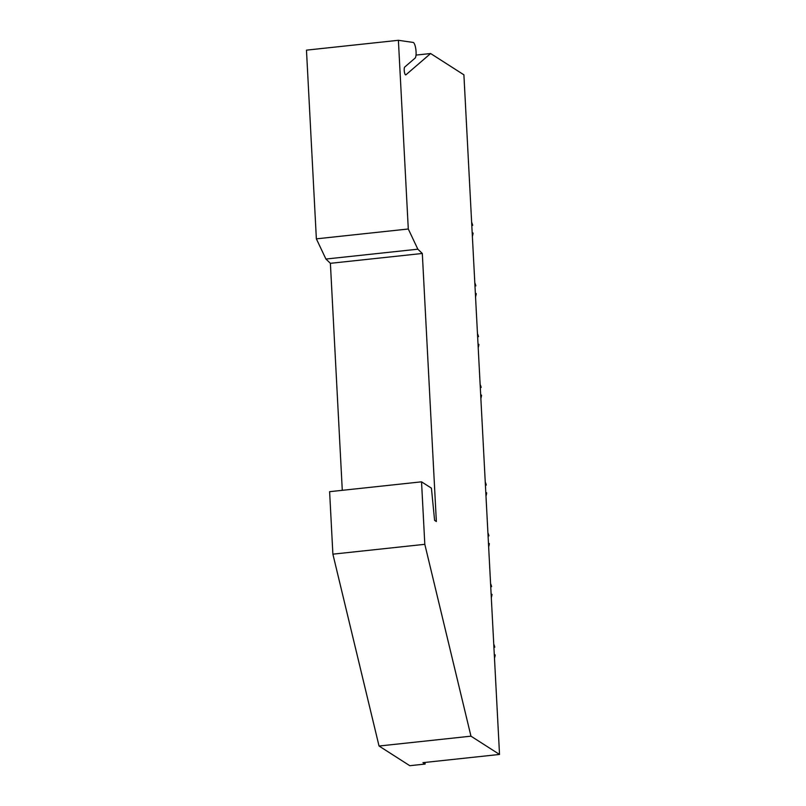 <?xml version="1.0" encoding="UTF-8"?>
<svg xmlns="http://www.w3.org/2000/svg" width="806" height="806" viewBox="0 0 806 806"><rect width="100%" height="100%" fill="white"/><g stroke="black" fill="none" stroke-linecap="round" stroke-linejoin="round"><path stroke-width="1.21" d="M430.626 53.528L463.903 74.827L499.529 754.446L470.966 736.17L424.812 544.322L421.538 481.827L431.411 488.144L434.595 520.384L436.358 521.512L422.314 253.467L417.84 249.195L408.289 228.995L398.396 40.3L413.156 42.426A7.979 2.075 -96.1 0 1 413.458 42.547A7.979 2.075 -96.1 0 1 415.946 50.244A7.979 2.075 -96.1 0 1 415.07 58.123L404.713 67.049A3.99 1.038 83.9 0 0 404.32 71.391A3.99 1.038 83.9 0 0 405.74 74.898A3.99 1.038 83.9 0 0 405.912 74.817L430.626 53.528L416.017 55.09M425.034 762.426L425.125 764.058L409.801 765.7L379.042 746.024L332.888 554.165L329.614 491.68L421.538 481.827M425.125 764.058L422.918 762.657L499.529 754.446M470.966 736.17L379.042 746.024M398.396 40.3L306.471 50.143L316.365 238.848L408.289 228.995M417.84 249.195L325.916 259.038L316.365 238.848M422.314 253.467L330.389 263.32L325.916 259.038M342.288 490.32L330.389 263.32M424.812 544.322L332.888 554.165M485.414 485.162L486.3 485.071L485.373 484.477M485.786 492.295L486.703 492.879A19.949 18.85 122.6 0 1 485.988 496.073M485.252 482.069A19.949 18.85 122.6 0 1 486.3 485.071M480.295 387.515L481.182 387.424L480.255 386.83M480.668 394.648L481.585 395.232A19.949 18.85 122.6 0 1 480.87 398.426M480.134 384.422A19.949 18.85 122.6 0 1 481.182 387.424M493.907 647.258L494.793 647.158L493.877 646.573M494.28 654.381L495.206 654.976A19.949 18.85 122.6 0 1 494.481 658.159M493.746 644.165A19.949 18.85 122.6 0 1 494.793 647.158M471.802 225.418L472.689 225.327L471.762 224.743M472.175 232.551L473.092 233.136A19.949 18.85 122.6 0 1 472.376 236.329M471.641 222.325A19.949 18.85 122.6 0 1 472.689 225.327M488.073 535.94L488.96 535.849L488.033 535.255M488.446 543.063L489.373 543.657A19.949 18.85 122.6 0 1 488.648 546.841M487.912 532.847A19.949 18.85 122.6 0 1 488.96 535.849M477.636 336.737L478.522 336.646L477.595 336.052M478.008 343.87L478.925 344.454A19.949 18.85 122.6 0 1 478.21 347.648M477.474 333.644A19.949 18.85 122.6 0 1 478.522 336.646M490.733 586.718L491.62 586.617L490.703 586.033M491.106 593.841L492.033 594.435A19.949 18.85 122.6 0 1 491.307 597.619M490.572 583.625A19.949 18.85 122.6 0 1 491.62 586.617M474.976 285.969L475.862 285.868L474.935 285.284M475.349 293.092L476.265 293.676A19.949 18.85 122.6 0 1 475.54 296.87M474.815 282.866A19.949 18.85 122.6 0 1 475.862 285.868"/></g></svg>
